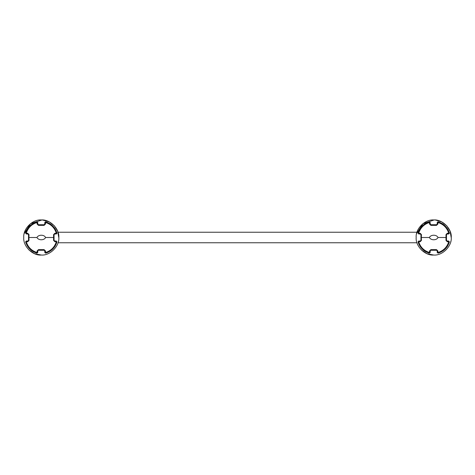 <?xml version="1.0" encoding="UTF-8"?>
<svg xmlns="http://www.w3.org/2000/svg" width="475" height="475" viewBox="0 0 475 475"><rect width="100%" height="100%" fill="white"/><g stroke="black" fill="none" stroke-linecap="round" stroke-linejoin="round"><path stroke-width="0.71" d="M437.932 251.008L436.531 249.63L430.896 249.63L429.495 251.008L430.908 250.266L436.519 250.266L437.932 251.008L437.926 252.516C443.401 250.806 447.017 247.208 448.762 241.727L447.278 241.751L445.995 240.403L445.995 234.597L447.278 233.249L448.762 233.273L448.709 233.991L449.409 233.29L448.762 233.273C447.017 227.798 443.407 224.2 437.926 222.484L437.932 223.992L436.531 225.37L436.519 224.734L430.908 224.734L436.519 224.734L437.22 224.034L437.22 222.508L437.92 221.807L437.926 222.484L438.223 221.861M433.711 219.961C431.223 220.079 431.223 220.079 433.711 219.961C436.204 220.079 436.204 220.079 433.711 219.961M429.501 221.807L429.495 222.484L430.207 222.508L429.311 221.831C423.611 223.642 419.853 227.4 418.042 233.1L418.077 232.993M448.709 233.991L447.183 233.991L446.482 234.692L446.482 240.308L447.183 241.009L448.709 241.009L449.35 242.007M416.611 233.617L422.934 223.666L434.12 219.967M435.593 220.062L441.738 221.908L446.779 225.803L450.092 231.242L451.244 237.85M429.418 237.5C430.742 234.478 436.685 234.472 438.009 237.5C436.685 240.528 430.748 240.522 429.418 237.5L421.343 237.5L421.432 240.403L420.143 241.751L418.665 241.727C420.411 247.208 424.021 250.806 429.495 252.516L429.495 251.008M429.204 221.861L430.207 222.508L430.207 224.034L430.908 224.734L430.896 225.37L436.531 225.37L430.896 225.37L429.495 223.992L429.495 222.484C424.021 224.194 420.411 227.792 418.665 233.273L420.143 233.249L421.432 234.597L421.343 237.5L421.432 234.597L420.945 234.692L420.244 233.991L418.718 233.991L418.042 233.1L418.665 233.273L418.718 233.991L420.244 233.991L420.143 233.249M451.25 237.5C452.034 246.175 442.391 255.823 433.711 255.039C425.036 255.823 415.387 246.175 416.177 237.5C415.387 228.825 425.036 219.177 433.711 219.961C442.391 219.177 452.034 228.825 451.25 237.5M421.343 249.933L427.031 253.715L433.728 255.039M450.722 241.769L450.817 241.365M437.19 250.764L436.519 250.266L437.534 250.646L437.19 250.764M429.893 250.652L430.896 250.034L436.525 250.034L437.534 250.646M449.35 232.993L449.38 233.1C447.569 227.4 443.816 223.642 438.11 221.831M438.223 253.139L438.11 253.169C443.816 251.358 447.569 247.6 449.38 241.9L447.759 245.723M430.207 250.966L430.207 252.492L429.311 253.169C423.611 251.358 419.853 247.6 418.042 241.9L418.718 241.009L420.244 241.009L420.945 240.308L420.945 234.692L420.244 233.991M449.38 233.1L448.762 233.273M437.22 252.492L437.926 252.516L438.11 253.169L437.22 252.492L437.22 250.966M435.088 220.014L435.527 220.056M423.759 250.378L429.204 253.139M418.077 242.007L418.718 241.009L418.665 241.727L418.042 241.9M430.896 249.63L436.531 249.63L436.525 250.034L430.896 250.034L430.896 249.63M437.926 222.484L437.22 222.508L437.92 221.807M429.495 222.484L429.311 221.831M420.945 240.308L421.432 240.403L421.343 237.5M429.495 223.992L430.207 224.034M420.244 241.009L420.143 241.751M434.678 224.734L433.711 224.829M437.932 223.992L437.22 224.034M429.311 253.169L429.495 252.516L430.207 252.492M447.218 228.422L446.601 227.561M443.668 224.627L442.825 224.016M442.801 223.998L441.958 223.47M447.278 233.249L447.183 233.991M438.009 237.5L446.084 237.5L445.995 234.597L446.482 234.692M446.084 237.5L445.995 240.403L446.482 240.308M447.278 241.751L447.183 241.009M438.11 253.169L440.082 252.474M446.589 247.451L447.201 246.608M447.207 246.596L447.747 245.741M448.762 241.727L448.709 241.009M45.505 251.008L44.104 249.63L38.469 249.63L37.068 251.008L38.481 250.266L44.092 250.266L45.505 251.008L45.505 252.516C50.979 250.806 54.589 247.208 56.335 241.727L54.857 241.751L53.568 240.403L53.568 234.597L54.857 233.249L56.335 233.273L56.282 233.991L56.982 233.29L56.335 233.273C54.595 227.798 50.985 224.2 45.505 222.484L45.505 223.992L44.104 225.37L44.092 224.734L38.481 224.734L44.092 224.734L44.792 224.034L44.792 222.508L45.499 221.807L45.505 222.484L45.796 221.861M39.36 220.067L39.674 220.038M37.08 221.807L37.074 222.484L37.78 222.508L36.89 221.831C31.184 223.642 27.431 227.4 25.62 233.1L25.65 232.993M56.282 233.991L54.756 233.991L54.055 234.692L54.055 240.308L54.756 241.009L56.282 241.009L56.923 242.007M24.183 233.617L30.507 223.666L41.978 219.978M42.388 219.996L49.317 221.908L54.358 225.803L57.671 231.242L58.823 237.85M36.991 237.5C38.321 234.478 44.258 234.472 45.582 237.5C44.264 240.528 38.321 240.522 36.991 237.5L28.916 237.5L29.005 240.403L27.722 241.751L26.238 241.727C27.983 247.208 31.593 250.806 37.074 252.516L37.068 251.008M36.777 221.861L37.78 222.508L37.78 224.034L38.481 224.734L38.469 225.37L44.104 225.37L38.469 225.37L37.068 223.992L37.074 222.484C31.593 224.194 27.983 227.792 26.238 233.273L27.722 233.249L29.005 234.597L28.916 237.5L29.005 234.597L28.518 234.692L27.817 233.991L26.291 233.991L25.62 233.1L26.238 233.273L26.523 233.991M58.823 237.5C59.613 246.175 49.964 255.823 41.289 255.039C32.609 255.823 22.966 246.175 23.75 237.5C22.966 228.825 32.609 219.177 41.289 219.961C49.964 219.177 59.613 228.825 58.823 237.5M28.922 249.933L34.61 253.715L41.307 255.039M58.3 241.769L58.395 241.365M44.763 250.764L44.092 250.266L45.113 250.646L44.763 250.764M37.466 250.652L38.475 250.034L44.104 250.034L45.113 250.646M56.923 232.993L56.958 233.1C55.147 227.4 51.389 223.642 45.689 221.831M45.796 253.139L45.689 253.169C51.389 251.358 55.147 247.6 56.958 241.9L55.332 245.723M37.78 250.966L37.78 252.492L36.89 253.169C31.184 251.358 27.431 247.6 25.62 241.9L26.291 241.009L27.817 241.009L28.518 240.308L28.518 234.692L27.722 233.249M56.958 233.1L56.335 233.273M45.689 253.169L44.792 252.492L44.792 250.966L44.792 252.492L45.505 252.516L45.689 253.169L47.66 252.474M42.667 220.014L43.106 220.056M31.338 250.378L36.777 253.139M25.65 242.007L26.291 241.009L26.238 241.727L25.62 241.9M38.469 249.63L44.104 249.63L44.104 250.034L38.475 250.034L38.469 249.63M45.505 222.484L44.792 222.508L45.499 221.807M37.074 222.484L36.89 221.831M28.518 240.308L29.005 240.403L28.916 237.5M37.068 223.992L37.78 224.034M27.817 241.009L27.722 241.751M42.257 224.734L41.289 224.829M45.505 223.992L44.792 224.034M36.89 253.169L37.074 252.516L37.78 252.492M54.797 228.422L54.174 227.561M51.247 224.627L50.397 224.016M50.374 223.998L49.507 223.452M54.857 233.249L54.756 233.991M45.582 237.5L53.657 237.5L53.568 234.597L54.055 234.692M53.657 237.5L53.568 240.403L54.055 240.308M54.857 241.751L54.756 241.009M54.168 247.451L54.773 246.608M54.785 246.596L55.32 245.741M56.335 241.727L56.282 241.009M58.015 242.761L416.985 242.761M58.015 232.239L416.985 232.239"/></g></svg>
